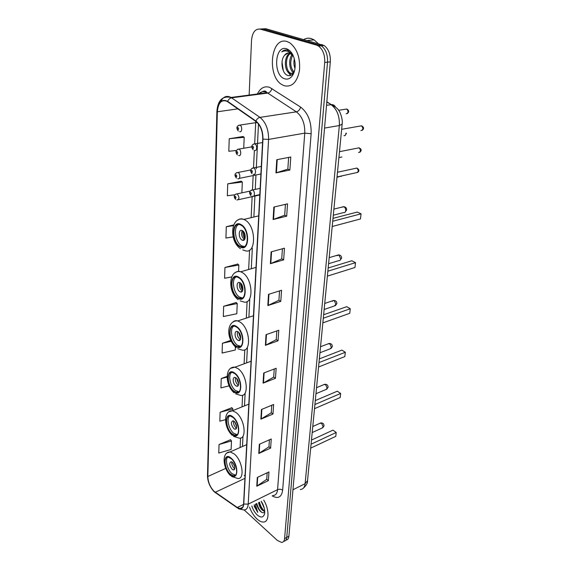 <?xml version="1.0" encoding="UTF-8"?>
<svg xmlns="http://www.w3.org/2000/svg" width="571" height="571" viewBox="0 0 571 571"><rect width="100%" height="100%" fill="white"/><g stroke="black" fill="none" stroke-linecap="round" stroke-linejoin="round"><path stroke-width="0.86" d="M285.885 540.116C287.627 539.973 288.633 538.674 288.905 536.219L330.324 61.846C330.63 54.409 328.575 48.963 324.157 45.516L265.765 28.721L259.919 29.05M283.744 541.279C285.479 541.144 286.485 539.845 286.749 537.382L327.526 62.153C327.818 54.695 325.763 49.242 321.337 45.78L263.003 28.921L321.337 45.78C325.763 49.242 327.818 54.695 327.526 62.153L286.749 537.382C286.485 539.845 285.479 541.144 283.744 541.279M257.021 519.018C259.234 521.016 261.304 522.022 263.224 522.044C269.305 522.401 269.676 509.853 263.709 500.075C269.676 509.853 269.305 522.401 263.224 522.044C261.304 522.022 259.234 521.016 257.021 519.018C253.831 515.991 251.326 512.023 249.506 507.119C251.326 512.023 253.831 515.991 257.021 519.018M284.272 85.743C291.959 87.363 297.02 82.331 299.447 70.647C300.417 58.071 297.227 48.806 289.875 42.854L287.049 41.547C270.468 35.994 266.614 77.114 282.395 84.879L284.272 85.743C291.959 87.363 297.02 82.331 299.447 70.647C300.417 58.071 297.227 48.806 289.875 42.854L287.049 41.547C270.468 35.994 266.614 77.114 282.395 84.879L284.272 85.743M214.096 491.353C210.164 487.156 208.072 482.202 207.837 476.492L217.351 111.78C218.215 102.716 221.469 99.254 227.108 101.381L255.851 121.402C260.476 125.249 262.774 131.123 262.739 139.031L243.589 503.893C243.339 507.041 242.161 508.597 240.041 508.568L237.293 507.483L214.096 491.353M214.089 491.574L237.315 507.733C241.055 509.946 243.21 508.725 243.767 504.057L262.974 139.131C263.003 131.023 260.654 124.999 255.908 121.052L227.665 101.367C221.641 98.576 218.129 102.023 217.144 111.695L207.673 476.342C207.915 482.188 210.057 487.27 214.089 491.574M242.989 136.533L229.228 138.724L228.814 151.272L236.315 150.487M241.148 181.214L227.729 183.862L227.329 195.767L234.917 194.761M237.743 264.059L224.945 267.471L224.589 278.241L231.669 276.949M230.52 439.749L219.05 444.495L218.764 453.046L231.134 449.463L231.491 440.955L230.413 439.62M231.833 407.723L220.12 412.255L219.828 421.191L225.495 419.656M236.158 302.53L223.654 306.27L223.311 316.534L236.808 313.75L237.236 303.558L236.044 302.416M244.188 509.967L277.306 540.387L281.596 542.45C283.33 542.314 284.322 541.015 284.586 538.553L324.706 62.46C324.999 54.987 322.929 49.513 318.511 46.044L316.427 45.066L260.226 29.128C255.244 28.586 252.346 32.347 251.525 40.405L249.142 95.079M271.118 251.875L284.465 248.199L283.651 259.891L270.397 263.681L271.118 251.875M273.859 207.059L287.534 203.84L286.685 216.173L273.095 219.521L273.859 207.059M276.764 159.716L290.782 157.011L289.875 170.044L275.957 172.892L276.764 159.716M263.695 373.02L276.15 368.266L275.45 378.309L263.081 383.148L263.695 373.02M261.461 409.507L273.645 404.468L272.981 414.039L260.876 419.157L261.461 409.507M259.334 444.281L271.254 438.985L270.618 448.121L258.77 453.481L259.334 444.281M257.307 477.449L268.97 471.924L268.363 480.654L256.764 486.228L257.307 477.449M268.513 294.358L281.553 290.275L280.782 301.381L267.828 305.564L268.513 294.358M266.043 334.685L278.784 330.245L278.048 340.801L265.394 345.334L266.043 334.685M233.689 224.924L226.302 226.716L225.923 238.036L233.132 236.894M230.77 340.395L222.419 343.257L222.098 353.042L235.295 350.023L235.416 347.082M227.094 376.36L221.248 378.544L220.934 387.895L229.128 385.846M278.048 340.801L276.236 339.595M276.828 330.93L276.236 339.652L265.394 345.334M280.782 301.381L278.912 300.232M279.547 290.903L278.912 300.289L267.828 305.564M268.363 480.654L266.736 479.262M267.178 472.774L266.728 479.333L256.764 486.228M270.618 448.121L268.948 446.765M269.419 439.798L268.941 446.836L258.77 453.481M272.981 414.039L271.261 412.733M271.775 405.239L271.261 412.797L260.876 419.157M275.45 378.309L273.687 377.046M274.237 368.994L273.687 377.11L263.081 383.148M289.875 170.044L287.834 169.13M288.626 157.425L287.834 169.173L275.957 172.892M286.685 216.173L284.701 215.174M285.436 204.332L284.701 215.224L273.095 219.521M283.651 259.891L281.731 258.813M282.417 248.763L281.731 258.87L270.397 263.681M223.654 306.27L237.236 303.558M222.419 343.257L231.191 341.301M221.248 378.544L227.094 377.117M220.12 412.255L232.832 408.893L232.761 410.635M232.832 408.893L231.726 407.594M219.05 444.495L231.491 440.955M224.945 267.471L238.849 265.023L238.585 271.389M238.849 265.023L237.622 263.952M226.302 226.716L233.411 225.645M227.729 183.862L242.318 182.035L241.868 192.855M242.318 182.035L241.026 181.121M229.228 138.724L244.195 137.276L243.731 148.232M244.195 137.276L242.853 136.455M264.737 511.552L262.11 510.046C260.333 508.104 259.148 505.628 258.549 502.637M264.716 511.081L262.774 509.71C260.997 507.769 259.812 505.299 259.213 502.302M264.245 508.133L261.197 501.317M263.431 505.549L262.546 503.543M256.072 503.865L260.112 511.059C258.342 509.104 257.15 506.627 256.543 503.622M251.825 505.97C253.039 509.703 254.852 512.715 257.271 515.013C261.054 518.068 263.495 517.626 264.601 513.672C265.08 509.86 263.973 505.735 261.268 501.281M260.112 511.059C262.182 513.051 263.731 513.272 264.744 511.709M254.145 506.213L257.757 512.38L255.294 504.243M257.757 512.38L254.152 504.814M261.582 512.258C259.377 510.146 257.785 507.226 256.822 503.494M264.102 510.788C261.946 508.668 260.405 505.792 259.477 502.173M258.97 509.646L256.921 505.228M261.504 508.111L259.662 504.15M263.359 505.356L262.596 503.629M230.477 474.273L233.503 475.836C238.764 476.814 236.936 463.259 231.134 458.634L228.272 457.164C222.954 456.129 224.724 469.548 230.477 474.273M227.736 457.15C224.767 459.569 227.401 469.833 231.94 473.602L235.473 475.158M311.067 444.202L336.212 432.483L335.777 436.358L310.681 448.135M336.212 432.483L332.993 430.134L311.466 440.084M232.126 469.298L233.453 469.976C235.573 468.684 235.231 466.143 232.426 462.346L231.134 461.689C229 462.96 229.335 465.493 232.126 469.298M231.833 461.925C231.562 464.266 232.347 466.407 234.174 468.363L234.788 468.805M234.824 467.028L233.132 463.095M234.574 465.929L233.753 464.03M318.054 43.417L314.114 39.877L311.131 38.55C308.618 37.879 306.206 38.171 303.9 39.442M293.43 56.165L289.775 53.11C287.798 52.582 286.085 53.281 284.636 55.216L288.376 52.932M293.901 72.753L293.33 73.238M293.166 73.352L290.118 73.666L289.219 73.195C284.044 70.14 283.915 55.994 289.968 53.174M293.565 73.566L293.18 73.688M292.859 73.745L290.304 73.067C285.343 70.14 284.943 56.786 290.503 53.396M294.986 68.327C293.829 65.465 293.615 62.296 294.329 58.82M295.178 65.044L294.971 62.075M293.801 72.852L293.544 72.695C289.247 70.14 288.162 59.284 292.152 54.588M294.108 72.182C290.161 67.442 289.704 61.782 292.723 55.201M293.037 55.273L287.591 50.141C285.443 49.541 283.494 50.127 281.76 51.882C283.994 50.662 286.314 50.591 288.705 51.654L293.401 56.101M284.708 78.798C287.798 79.726 290.446 78.555 292.645 75.286C294.729 71.825 295.521 67.535 295.014 62.417C293.887 55.109 291.082 50.562 286.592 48.785C274.565 44.652 272.874 75.622 284.708 78.798M284.636 55.216C279.804 60.419 282.074 73.438 287.349 75.301C289.69 76.221 291.71 75.451 293.408 72.995L294.579 70.54M281.76 51.882L285.714 49.913M283.287 70.626L282.017 61.961M290.967 75.272L289.097 73.109M293.651 72.988L293.358 72.56M290.56 75.443L287.777 71.803M293.244 73.238L292.017 71.204M232.176 433.896L234.895 435.266C240.698 436.644 239.092 421.94 232.875 417.337L230.334 416.059C224.453 414.632 226.009 429.185 232.176 433.896M229.578 416.016C226.209 418.472 228.85 429.535 233.682 433.261L237.115 434.645M314.921 404.518L340.651 393.455L340.188 397.537L314.514 408.679M340.651 393.455L337.325 391.192L315.299 400.585M233.874 428.7L235.066 429.292C237.45 427.979 237.158 425.331 234.196 421.348L233.039 420.77C230.641 422.062 230.92 424.71 233.874 428.7M233.639 420.977C233.218 423.475 233.996 425.752 235.98 427.815L236.565 428.2M236.722 426.737L234.767 421.905M236.622 425.88L235.288 422.583M233.982 391.135L236.315 392.298C242.718 394.161 241.412 378.138 234.717 373.584L232.575 372.52C226.08 370.593 227.344 386.467 233.982 391.135M231.576 372.435C227.736 374.904 230.363 386.881 235.523 390.535L238.814 391.763M318.989 362.592L345.334 352.264L344.841 356.575L318.561 366.989M345.334 352.264L341.901 350.102L319.353 358.873M235.73 385.71L236.744 386.21C239.606 387.045 239.035 379.943 236.066 377.916L235.088 377.431C232.211 376.589 232.775 383.655 235.73 385.71M235.566 377.602C234.966 380.279 235.744 382.706 237.893 384.875L238.421 385.211M238.671 383.983L236.565 378.352M238.664 383.227L237.051 378.923M235.887 345.783L237.779 346.711C244.816 349.166 243.903 331.608 236.672 327.14L234.995 326.319C227.85 323.793 228.728 341.194 235.887 345.783M233.732 326.162C229.371 328.632 231.954 341.679 237.472 345.234L240.584 346.283M323.3 318.225L350.28 308.74L349.759 313.301L322.851 322.879M350.28 308.74L346.725 306.691L323.636 314.742M237.693 340.102L238.514 340.502C241.654 341.594 241.262 333.821 238.05 331.83L237.279 331.451C234.117 330.338 234.503 338.082 237.693 340.102M237.636 331.587C236.829 334.463 237.586 337.047 239.92 339.338L240.362 339.595M240.684 338.574L238.514 332.201M240.748 337.875L238.992 332.722M237.914 297.591L239.285 298.262C246.993 301.424 246.586 282.088 238.749 277.756L237.607 277.199C229.785 273.959 230.177 293.13 237.914 297.591M236.08 276.942C231.119 279.39 233.618 293.68 239.549 297.091L242.411 297.976M327.868 271.196L355.512 262.667L354.962 267.499L327.39 276.128M355.512 262.667L351.836 260.761L328.175 267.985M239.784 291.638L240.37 291.917C243.81 293.33 243.639 284.765 240.163 282.831L239.627 282.574C236.166 281.146 236.33 289.675 239.784 291.638M239.863 282.666C238.806 285.771 239.542 288.526 242.075 290.946L242.411 291.131M242.768 290.275C241.255 288.155 240.541 285.793 240.641 283.187M242.903 289.604L241.119 283.673M240.077 246.287L240.862 246.672C249.242 250.662 249.477 229.278 240.969 225.145L240.427 224.881C231.905 220.799 231.683 242.018 240.077 246.287M238.628 224.489C233.004 226.88 235.359 242.639 241.761 245.844L244.302 246.565M332.715 221.255L361.065 213.825L360.479 218.95L332.208 226.501M361.065 213.825L357.253 212.069L333 218.365M242.011 240.034L242.332 240.191C246.072 241.968 246.187 232.497 242.418 230.648L242.147 230.52C238.371 228.721 238.264 238.157 242.011 240.034M242.261 230.57C240.919 233.924 241.626 236.879 244.367 239.427L244.559 239.527M244.945 238.814C243.317 236.458 242.646 233.86 242.946 231.012M245.145 238.164L243.432 231.491M288.905 536.219L284.586 538.553M322.065 44.545L316.427 45.066M330.324 61.846L324.706 62.46M300.303 489.483C303.044 489.361 304.643 487.427 305.107 483.68L292.959 489.754M307.533 480.582L305.107 483.68L339.345 125.541C339.745 116.091 336.976 109.132 331.044 104.664L326.526 105.342M326.833 101.788L331.38 104.621L326.819 102.023M335.355 106.848C334.527 105.257 333.207 104.514 331.38 104.621C335.848 107.077 338.425 109.218 339.11 111.031C339.352 110.724 343.05 118.404 342.15 124.128L339.345 125.541L324.542 128.082M207.837 476.492L225.759 468.384M244.281 475.35L245.045 476.157M257.385 94.001C260.34 88.041 264.387 85.807 269.541 87.299L300.617 107.091C307.962 112.815 311.473 121.687 311.138 133.714L282.638 490.232C281.567 497.22 278.12 499.125 272.296 495.942L272.181 495.871M227.665 101.367C228.536 99.361 229.849 98.183 231.612 97.827L267.77 93.08L265.893 92.131C263.202 91.217 260.776 91.788 258.627 93.837M237.415 507.94L215.26 492.523M260.076 93.651L260.754 92.331M262.974 139.131L268.577 139.41L248.214 504.129L243.767 504.057M255.908 121.052C256.829 118.996 258.178 117.776 259.962 117.383C265.772 122.173 268.648 129.517 268.577 139.41L304.764 133.136C305.007 123.543 302.202 116.441 296.363 111.837L267.77 93.08C269.883 92.559 271.261 91.025 271.896 88.476M272.902 495.514C275.615 495.457 277.171 493.508 277.57 489.661L248.214 504.129C247.893 508.04 246.408 509.982 243.774 509.96L238.792 508.897L237.315 507.733M220.606 101.681C223.197 96.635 226.666 95.229 231.027 97.455L259.962 117.383L296.363 111.837C298.49 111.274 299.911 109.689 300.617 107.091M217.144 111.695L216.901 111.266C217.829 100.268 222.54 95.664 231.027 97.455L267.178 92.716L266.371 92.024C265.322 90.225 263.003 90.796 259.405 93.737M214.154 491.745C209.828 486.999 207.608 481.596 207.487 475.529L207.673 476.342M260.226 29.128L263.003 28.921M282.638 490.232C281.082 489.133 279.39 488.947 277.57 489.661L304.764 133.136L311.138 133.714M217.351 111.78L237.879 108.868M255.758 121.338L254.68 143.785M254.359 150.444L253.524 167.853M253.153 175.561L252.468 189.936M252.139 196.66L251.133 217.679M249.577 250.084L248.649 269.498M247.107 301.488L246.315 318.104M244.795 349.766L244.117 363.813M242.611 395.182L242.054 406.873M240.555 437.993L240.098 447.536M215.238 492.281L244.93 478.362M237.293 507.483L243.553 504.407M266.457 334.542L265.808 345.155M264.102 372.87L263.481 382.955M261.861 409.343L261.268 418.957M259.719 444.102L259.155 453.267M257.685 477.27L257.143 486.007M268.941 294.222L268.256 305.392M271.553 251.754L270.825 263.531M274.308 206.952L273.545 219.385M277.22 159.63L276.407 172.777M231.155 458.192C223.24 451.004 222.633 468.191 230.463 474.708C238.357 482.217 239.213 464.787 231.155 458.192M227.158 452.939L230.192 451.889L234.238 453.945C242.525 460.476 245.123 479.818 237.629 478.448L231.555 476.457M319.931 423.282L321.609 423.297L323.172 426.815L322.08 428.057L312.194 432.554M232.897 416.873C224.731 409.921 224.096 428.1 232.161 434.353C240.298 441.654 241.212 423.19 232.897 416.873M228.942 411.827L232.49 410.742L236.066 412.526C244.959 419.021 247.236 439.984 238.956 438.064L233.475 436.315M323.885 384.633L325.591 384.576L327.197 388.159L325.941 389.522L315.97 393.719M234.738 373.091C226.309 366.411 225.638 385.668 233.96 391.62C242.361 398.679 243.325 379.094 234.738 373.091M230.87 368.245L234.995 367.16L238 368.638C247.578 375.054 249.427 397.908 240.298 395.296L235.537 393.819M328.068 343.87L329.795 343.742L331.451 347.396L329.995 348.895L319.946 352.75M236.694 326.619C227.986 320.267 227.272 340.694 235.866 346.297C244.545 353.071 245.573 332.251 236.694 326.619M232.954 321.965C234.267 320.745 235.859 320.395 237.722 320.916L240.056 322.058C250.405 328.346 251.683 353.378 241.654 349.93L237.764 348.76M332.186 301.317L333.692 300.417L334.235 300.624L335.941 304.35L334.263 306.006L324.15 309.482M238.771 277.199C229.77 271.225 229.007 292.944 237.893 298.141C246.865 304.579 247.957 282.402 238.771 277.199M235.216 272.724C236.758 271.368 238.578 271.047 240.684 271.767L242.24 272.524C253.46 278.619 253.995 306.177 243.025 301.724L240.163 300.881M336.94 255.622L338.924 255.03L340.68 258.834C340.459 260.212 339.816 260.811 338.76 260.647L328.596 263.716M240.991 224.546C231.662 219.014 230.855 242.147 240.048 246.872C249.341 252.91 250.505 229.249 240.991 224.546M237.686 220.22C239.477 218.729 241.54 218.457 243.881 219.414L244.574 219.749C256.757 225.566 256.372 256.044 244.438 250.405L242.746 249.92M342.022 207.209L343.899 206.738C345.162 207.501 345.762 208.793 345.712 210.613C345.441 212.191 344.713 212.855 343.514 212.605L333.3 215.224M336.983 177.31L341.515 175.954M235.823 194.076L237.193 193.904C239.563 197.116 239.513 199.151 237.036 200.007L236.865 199.993M235.316 198.337C236.166 198.08 236.187 197.409 235.395 196.31C234.545 196.56 234.517 197.238 235.316 198.337M236.68 172.642L238.043 172.456C240.548 173.534 240.277 180.036 237.8 178.68L237.779 178.673M236.13 176.953C236.986 176.667 237.015 175.975 236.208 174.876C235.352 175.169 235.323 175.861 236.13 176.953M344.006 135.648C345.219 135.855 345.848 135.07 345.876 133.3M237.615 149.288L239.028 149.124C241.526 150.266 241.169 156.775 238.692 155.476M237.015 153.663C237.886 153.342 237.914 152.628 237.093 151.536C236.223 151.857 236.201 152.571 237.015 153.663M346.169 113.786C348.41 113.037 348.61 111.452 346.775 109.025L345.434 109.239M238.571 125.285L240.041 125.142C242.525 126.348 242.09 132.865 239.627 131.63M237.929 129.731C238.814 129.367 238.842 128.639 238.007 127.54C237.122 127.911 237.101 128.639 237.929 129.731M337.018 176.946L356.404 172.67C358.667 171.978 358.824 170.444 356.861 168.067L355.526 168.338M251.147 190.193L252.603 189.993C255.173 191.114 254.902 197.616 252.346 196.253L252.254 196.246M250.762 192.456C249.862 192.72 249.834 193.419 250.662 194.54C251.554 194.276 251.59 193.583 250.762 192.456M358.545 152.5C360.865 151.815 361.043 150.252 359.095 147.818L357.731 148.082M252.225 168.131L253.717 167.938C256.322 169.095 255.936 175.711 253.353 174.312M251.797 170.401C250.89 170.7 250.855 171.414 251.697 172.542C252.603 172.235 252.639 171.528 251.797 170.401M360.915 130.588C363.242 129.867 363.456 128.275 361.543 125.813L360.137 126.055M253.403 144.07L254.951 143.899C257.542 145.127 257.071 151.736 254.502 150.423M252.932 146.354C252.011 146.697 251.975 147.432 252.825 148.553C253.745 148.21 253.781 147.475 252.932 146.354M324.157 45.516L318.511 46.044M342.15 124.128L307.512 480.746C307.762 482.923 306.384 485.393 303.394 488.148M214.989 492.488L215.41 492.823M216.894 111.316L207.487 475.529M240.041 508.568L242.618 507.305M258.485 123.993L256.258 168.859M255.958 174.99L255.237 189.408M254.909 196.053L253.867 217.023M252.318 248.299L251.304 268.734M249.77 299.618L248.899 317.262M247.371 347.903L246.629 362.885M245.116 393.398L244.495 405.888M242.989 436.33L242.482 446.486M246.701 444.631L230.192 451.889C221.034 451.968 223.14 469.091 230.62 475.672M234.966 475.158L233.503 475.836M234.488 469.505L233.453 469.976M322.786 427.772L324.05 425.823C323.928 423.746 322.815 422.783 320.695 422.94L312.787 426.501M293.944 72.653L293.544 72.695M290.304 73.067L289.219 73.195M293.415 72.995L292.645 75.286M314.114 39.877L307.505 40.455M248.828 404.132L232.49 410.742C222.897 410.449 223.832 427.943 232.347 435.423M236.401 434.624L234.895 435.266M236.28 428.785L235.066 429.292M326.762 389.222L328.097 387.217C327.997 385.168 326.89 384.183 324.785 384.262L316.555 387.673M251.076 361.25L234.995 367.16C224.631 366.232 224.924 385.104 234.174 392.827M237.864 391.699L236.315 392.298M238.164 385.668L236.744 386.21M330.952 348.581L332.365 346.511C332.279 344.499 331.194 343.485 329.11 343.478L320.531 346.718M253.467 315.763L237.722 320.916C227.729 319.931 224.581 336.804 236.123 347.668M239.37 346.154L237.779 346.711M240.155 339.931L238.514 340.502M335.37 305.685L336.869 303.536C336.804 301.552 335.748 300.517 333.692 300.417L324.735 303.444M256.001 267.399L240.684 271.767C228.521 269.098 227.329 291.738 238.2 299.711M240.926 297.762L239.285 298.262M242.261 291.346L240.37 291.917M340.023 260.34L341.629 258.085C341.594 256.143 340.566 255.073 338.553 254.88L329.181 257.657M258.706 215.859L243.881 219.414C230.755 215.631 228.593 240.641 240.434 248.692M242.547 246.229L240.862 246.672M244.481 239.634L242.332 240.191M344.941 212.319L346.676 209.95C346.654 208.044 345.669 206.945 343.706 206.659L333.892 209.122M341.123 176.453L341.893 175.875M259.805 194.968L238.428 199.7M250.091 191.078L237.136 193.876C232.804 194.632 234.174 197.702 235.58 199.422M341.901 156.982L338.903 157.589M250.712 169.951L238.021 172.456C233.589 173.156 234.945 176.368 236.415 178.109M260.904 173.991L239.249 178.38M346.504 133.186L345.148 135.47M251.718 146.875L238.849 149.102C235.63 150.009 235.124 151.943 237.336 154.898M338.624 110.303L346.775 109.025C349.109 110.374 349.281 111.902 347.289 113.6M257.136 122.472L239.706 125.106C236.558 125.963 236.087 127.947 238.278 131.052M337.475 172.242L356.882 168.06C359.273 169.544 359.516 171.022 357.603 172.478M260.148 188.344L252.575 189.979C249.284 190.793 248.735 192.691 250.926 195.675M259.819 194.604L253.881 195.917M251.989 173.741C249.77 170.672 250.312 168.738 253.61 167.924L261.304 166.446M359.773 152.314C361.814 150.608 361.586 149.11 359.095 147.818L339.474 151.679M253.146 149.838C250.926 146.676 251.44 144.684 254.68 143.871L262.553 142.572M362.121 130.388C364.212 128.711 364.02 127.19 361.543 125.813L341.644 129.31"/></g></svg>
